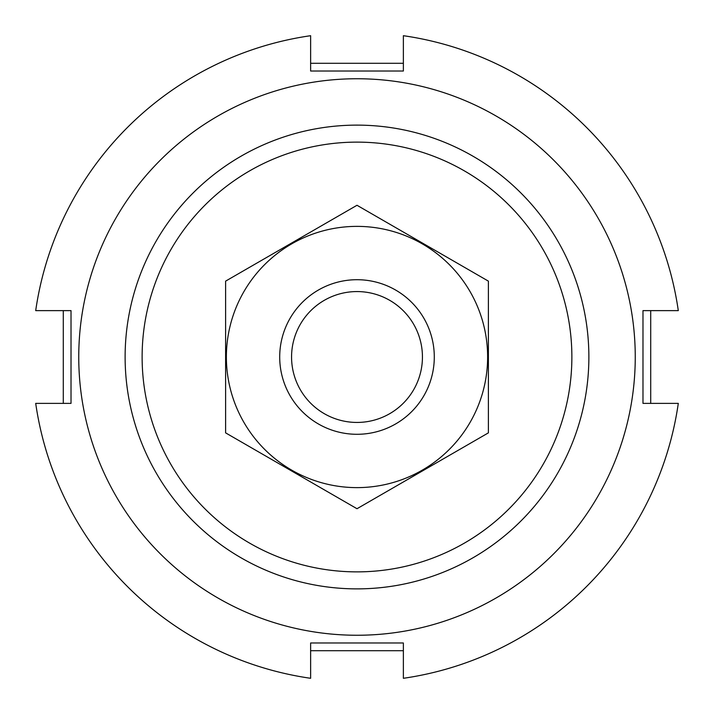 <?xml version="1.0" encoding="UTF-8"?>
<svg xmlns="http://www.w3.org/2000/svg" width="714" height="714" viewBox="0 0 714 714"><rect width="100%" height="100%" fill="white"/><g stroke="black" fill="none" stroke-linecap="round" stroke-linejoin="round"><path stroke-width="1.07" d="M142.122 357A214.878 214.878 0 0 1 464.439 170.914A214.878 214.878 0 0 1 464.439 543.086A214.878 214.878 0 0 1 142.122 357M125.12 357A231.88 231.88 0 0 1 472.936 156.188A231.88 231.88 0 0 1 472.936 557.812A231.88 231.88 0 0 1 125.12 357M650.713 310.626L650.713 403.374M403.374 650.713L310.626 650.713M63.287 403.374L63.287 310.626M310.626 63.287L403.374 63.287M310.626 678.3A324.629 324.629 0 0 1 35.7 403.374L71.016 403.374L71.016 310.626L35.7 310.626A324.629 324.629 0 0 1 310.626 35.7L310.626 71.016L403.374 71.016L403.374 35.7A324.629 324.629 0 0 1 678.3 310.626L642.984 310.626L642.984 403.374L678.3 403.374A324.629 324.629 0 0 1 403.374 678.3L403.374 642.984L310.626 642.984L310.626 678.3M635.255 357A278.255 278.255 0 0 1 217.877 597.975A278.255 278.255 0 0 1 217.877 116.025A278.255 278.255 0 0 1 635.255 357M422.438 357A65.438 65.438 0 0 1 324.281 413.674A65.438 65.438 0 0 1 324.281 300.335A65.438 65.438 0 0 1 422.438 357M434.291 357A77.29 77.29 0 0 1 318.355 423.938A77.29 77.29 0 0 1 318.355 290.062A77.29 77.29 0 0 1 434.291 357M488.394 432.862L488.394 281.137L357 205.275L225.606 281.137L225.606 432.862L357 508.725L488.394 432.862M357 226.374A130.626 130.626 0 0 0 243.876 422.313A130.626 130.626 0 0 0 470.124 422.313A130.626 130.626 0 0 0 357 226.374"/></g></svg>
